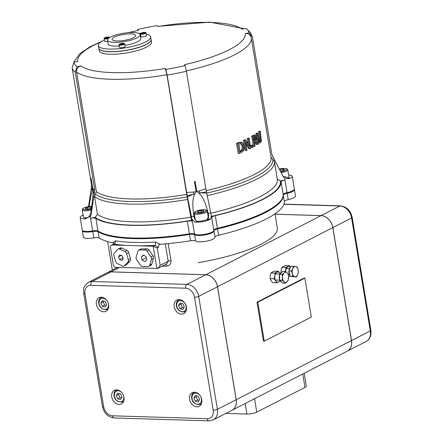 <?xml version="1.0" encoding="UTF-8"?>
<svg xmlns="http://www.w3.org/2000/svg" width="443" height="443" viewBox="0 0 443 443"><rect width="100%" height="100%" fill="white"/><g stroke="black" fill="none" stroke-linecap="round" stroke-linejoin="round"><path stroke-width="0.66" d="M114.288 37.14A11.928 2.996 170.6 0 1 127.23 34A11.928 2.996 170.6 0 1 135.619 35.484A11.928 2.996 170.6 0 1 124.339 40.391A11.928 2.996 170.6 0 1 112.079 39.383A11.928 2.996 170.6 0 1 114.288 37.14M110.573 37.029A16.568 4.164 -9.4 0 0 107.505 40.136A16.568 4.164 -9.4 0 0 124.533 41.537A16.568 4.164 -9.4 0 0 140.198 34.726A16.568 4.164 -9.4 0 0 128.548 32.666A16.568 4.164 -9.4 0 0 110.573 37.029M140.198 34.726L140.824 38.524A16.568 4.164 170.6 0 1 124.948 45.369M119.372 46.022A16.568 4.164 170.6 0 1 108.131 43.935L107.505 40.136M104.398 40.014A26.514 6.656 -9.4 0 0 103.23 40.579A26.514 6.656 -9.4 0 0 98.324 45.557L98.745 48.093A26.514 6.656 -9.4 0 0 125.984 50.33A26.514 6.656 -9.4 0 0 151.052 39.433L150.637 36.902A26.514 6.656 -9.4 0 0 146.234 34.111M98.324 45.557A26.514 6.656 -9.4 0 0 125.568 47.8A26.514 6.656 -9.4 0 0 150.637 36.902M140.636 33.424A26.514 6.656 -9.4 0 0 138.709 33.363M259.426 141.594L260.229 141.622L259.271 141.383L257.693 133.155A91.463 22.97 170.6 0 1 257.078 133.581L258.119 139.899L259.077 142.679L259.731 143.028L260.418 142.768L261.381 140.979L260.202 131.272A91.463 22.97 170.6 0 1 259.67 131.698L260.877 140.193L259.797 141.782M259.144 141.588L259.786 140.16L258.579 131.66A90.139 22.637 -9.4 0 0 259.105 131.239L260.202 131.272M259.67 131.698L258.579 131.66M257.693 133.155L256.613 133.121A90.139 22.637 -9.4 0 1 255.999 133.548L257.078 133.581M259.731 143.028L257.998 142.646L257.045 139.866L255.999 133.548M250.816 148.316L249.143 138.188A91.463 22.97 170.6 0 1 248.368 138.576L249.697 146.594L245.76 139.838A91.463 22.97 170.6 0 1 244.481 140.425L246.158 150.554A91.463 22.97 -9.4 0 0 247 150.166L245.555 141.433L249.891 148.782A91.463 22.97 -9.4 0 0 250.816 148.316M245.76 139.838L244.697 139.805A90.139 22.637 -9.4 0 1 243.417 140.392L244.481 140.425M248.368 138.576L247.305 138.548A90.139 22.637 -9.4 0 0 248.08 138.155L249.143 138.188M248.213 144.014L247.305 138.548M246.158 150.554L245.09 150.52L243.417 140.392M249.891 148.782L248.828 148.754L245.959 143.848M237.636 143.316L239.314 153.444A91.463 22.97 -9.4 0 0 241.086 152.73L243.572 150.825L244.32 145.946L242.171 142.308L239.392 142.613A91.463 22.97 170.6 0 1 237.636 143.316L236.556 143.283A90.139 22.637 -9.4 0 0 238.312 142.58L240.405 142.109M239.314 153.444L238.229 153.411L236.556 143.283M241.701 143.549L243.334 146.362L242.864 150.027L240.926 151.556A91.463 22.97 170.6 0 1 240.15 151.866L238.86 144.069A91.463 22.97 -9.4 0 0 239.635 143.759L241.701 143.549L240.51 143.477M242.864 150.027L241.795 149.994L242.266 146.328L240.627 143.515M239.846 151.523L241.795 149.994M255.561 135.159L254.16 135.431A91.463 22.97 170.6 0 1 252.765 136.245L254.443 146.373A91.463 22.97 -9.4 0 0 255.168 145.952L254.504 141.921A91.463 22.97 -9.4 0 0 255.318 141.439L257.593 144.468A91.463 22.97 -9.4 0 0 258.435 143.92L255.943 140.641L256.497 137.014L255.561 135.159L254.088 135.004M254.393 136.571L255.279 136.416L255.821 137.557L255.794 139.329L254.941 140.431A91.463 22.97 170.6 0 1 254.315 140.796L253.684 136.987A91.463 22.97 -9.4 0 0 254.393 136.571M255.03 136.344L254.747 136.4M253.872 140.398L254.725 139.301L254.747 137.529L254.204 136.383M255.794 139.329L254.725 139.301M252.765 136.245L251.702 136.211A90.139 22.637 -9.4 0 0 253.091 135.397L254.492 135.126M254.443 146.373L253.374 146.34L251.702 136.211M257.593 144.468L256.525 144.435L254.598 141.865M252.2 147.602A91.463 22.97 -9.4 0 0 253.136 147.093L252.82 145.16L251.757 145.127A90.139 22.637 -9.4 0 1 250.816 145.631L251.879 145.664L252.2 147.602L251.137 147.569L250.816 145.631M252.82 145.16A91.463 22.97 170.6 0 1 251.879 145.664M160.239 244.298L155.482 242.044A2.652 1.008 -93.3 0 1 154.978 245.35L158.433 247.476L159.004 244.436L160.244 244.292A96.103 24.138 170.6 0 0 190.551 240.787A5.305 1.329 -9.4 0 1 195.668 240.992A9.94 2.497 170.6 0 0 206.632 241.142A9.94 2.497 170.6 0 0 214.96 237.249A9.94 2.497 170.6 0 0 214.949 237.199L213.919 230.969M155.482 242.044A96.103 24.138 170.6 0 1 115.529 240.826A2.652 2.054 -80.9 0 1 113.923 244.093A98.756 24.802 -9.4 0 0 126.211 245.428L139.174 245.821A98.756 24.802 -9.4 0 0 154.978 245.35L153.217 246.247L139.174 245.821M115.529 240.826L113.131 242.858L113.701 243.052L113.629 243.982M113.585 244.287L113.696 243.91L113.463 244.099L113.923 244.093L112.168 244.996A2.652 2.021 62.8 0 0 111.376 245.167A2.652 2.021 62.8 0 0 110.462 247.465L113.33 264.814A2.652 2.021 62.8 0 0 115.878 267.411L157.841 268.43L160.167 265.412L157.293 248.063L158.433 247.476M294.313 189.311A9.94 2.497 170.6 0 1 294.445 189.615A9.94 2.497 170.6 0 1 287.175 193.292A5.305 1.329 -9.4 0 0 283.293 195.208A96.103 24.138 170.6 0 1 217.519 228.942A5.305 1.329 -9.4 0 0 213.897 230.842A5.305 1.329 -9.4 0 0 213.903 230.869A9.94 2.497 170.6 0 1 213.914 230.919A9.94 2.497 170.6 0 1 205.585 234.812A9.94 2.497 170.6 0 1 194.621 234.663A5.305 1.329 -9.4 0 0 189.504 234.458A96.103 24.138 170.6 0 1 98.086 231.667A5.305 1.329 -9.4 0 0 92.781 231.556A9.94 2.497 170.6 0 1 82.365 230.753A9.94 2.497 170.6 0 1 82.392 230.421M113.131 242.858A96.103 24.138 170.6 0 1 99.132 237.996A5.305 1.329 -9.4 0 0 93.827 237.885A9.94 2.497 170.6 0 1 83.411 237.083L82.365 230.753M151.822 264.139L149.723 265.213A2.652 2.021 62.8 0 1 148.859 266.326A2.652 2.021 62.8 0 1 148.139 266.498L142.618 266.559A2.652 2.021 62.8 0 1 140.547 265.313L136.666 259.598A2.652 2.021 62.8 0 1 136.178 257.067L137.823 251.292A2.652 2.021 62.8 0 1 138.687 250.184A2.652 2.021 62.8 0 1 139.401 250.007L141.505 248.933L147.026 248.872A2.652 2.021 62.8 0 1 149.103 250.118L152.979 255.832A2.652 2.021 62.8 0 1 153.466 258.363L151.822 264.139A2.652 2.021 62.8 0 1 150.958 265.246L148.859 266.326M149.723 265.213L151.368 259.443L153.466 258.363M152.979 255.832L150.875 256.912A2.652 2.021 62.8 0 1 151.368 259.443M150.875 256.912L146.998 251.198L149.103 250.118M147.026 248.872L144.927 249.952A2.652 2.021 62.8 0 1 146.998 251.198M144.927 249.952L139.401 250.007M144.639 261.669L141.976 259.947L141.428 256.652L143.549 255.079L146.218 256.802L146.766 260.096L144.639 261.669M138.687 250.184L140.785 249.104A2.652 2.021 62.8 0 1 141.505 248.933M126.604 264.621L124.505 265.695A2.652 2.021 62.8 0 1 124.068 266.027A2.652 2.021 62.8 0 1 122.456 265.994L117.295 263.563A2.652 2.021 62.8 0 1 115.651 261.531L113.912 255.428A2.652 2.021 62.8 0 1 114.311 253.103L117.738 249.431A2.652 2.021 62.8 0 1 118.17 249.099A2.652 2.021 62.8 0 1 119.782 249.132L121.88 248.058L127.047 250.483A2.652 2.021 62.8 0 1 128.691 252.516L130.43 258.618A2.652 2.021 62.8 0 1 130.032 260.944L126.604 264.621A2.652 2.021 62.8 0 1 126.172 264.947L124.068 266.027M124.505 265.695L127.927 262.023L130.032 260.944M130.43 258.618L128.326 259.698A2.652 2.021 62.8 0 1 127.927 262.023M128.326 259.698L126.587 253.595L128.691 252.516M127.047 250.483L124.948 251.563A2.652 2.021 62.8 0 1 126.587 253.595M124.948 251.563L119.782 249.132M119.532 259.576L118.486 256.879L119.809 254.969L122.174 255.755L123.22 258.452L121.897 260.362L119.532 259.576L122.971 257.809M118.17 249.099L120.274 248.025A2.652 2.021 62.8 0 1 121.88 248.058M165.317 243.888L168.196 261.292L166.618 263.928L157.841 268.43M161.916 266.343A84.834 21.308 -9.4 0 0 166.706 266.06A2.652 0.925 86.1 0 0 165.953 264.272M166.706 266.06C169.697 265.59 171.131 263.768 171.004 260.6L168.19 243.628M156.933 268.663L153.217 246.247L157.293 248.063M275.003 213.847L277.34 227.973A84.834 21.308 170.6 0 1 197.971 262.71M294.445 189.615L295.492 195.944A9.94 2.497 170.6 0 1 288.221 199.621A5.305 1.329 -9.4 0 0 284.345 201.537A96.103 24.138 170.6 0 1 218.565 235.272A5.305 1.329 -9.4 0 0 214.938 237.127M126.211 245.428L112.168 244.996M141.976 259.947L146.367 257.693M141.428 256.652L143.969 255.351M118.486 256.879L121.266 255.45M208.188 213.327L208.736 215.913L207.075 219.739L210.669 219.03L211.366 215.553A6.628 0.77 78.9 0 1 210.735 212.823L208.188 213.327C205.663 202.811 202.534 196.083 198.802 193.137L206.471 191.88L205.851 188.69L199.333 190.883A6.628 0.803 -107.4 0 0 199.909 192.816L206.731 193.104L206.471 191.88M208.825 217.668A7.293 1.833 -9.4 0 0 208.315 217.413M192.085 219.351L194.998 222.115L198.591 221.411C195.85 221.4 194.322 219.639 194.006 216.118L191.454 216.621A6.628 0.77 -101.1 0 0 192.085 219.351L192.417 221.373L191.653 220.282L190.811 217.148L186.73 194.438L166.917 74.767L165.233 68.499A84.834 21.308 170.6 0 1 80.936 65.924C77.835 66.838 76.379 68.87 76.573 72.015L96.386 191.681L95.45 194.128A91.463 22.97 -9.4 0 0 187.306 196.93M205.851 188.69L186.409 71.273L185.146 65.608A88.81 22.305 170.6 0 1 165.865 69.401L167.127 75.072L187.19 195.679L194.793 193.929C192.594 197.788 192.256 204.744 193.774 214.805L194.006 216.118M194.793 193.929L196.088 191.697L194.416 181.597A91.463 22.97 -9.4 0 0 195.125 181.453L196.797 191.553L198.802 193.137M90.859 212.972C89.879 216.455 87.913 218.111 84.967 217.945L85.554 218.781L90.245 216.245A6.628 6.368 144.9 0 0 91.275 213.565L90.859 212.972C92.343 202.407 93.096 195.025 93.124 190.828L94.442 192.849L94.713 189.687L75.277 72.27L77.038 66.694L80.936 65.924M77.038 66.694A88.81 22.305 170.6 0 1 73.892 62.214L72.131 67.79L91.568 185.207L91.297 188.369L92.471 189.897C91.607 192.201 90.466 197.733 89.043 206.488M92.471 189.897L92.714 188.38L91.042 178.28A91.463 22.97 -9.4 0 0 91.153 178.446L93.124 190.828M191.454 216.621L187.45 196.88L193.641 194.051A6.628 0.731 85.1 0 1 193.486 192.029L186.569 192.489M187.19 195.679L187.45 196.88M165.865 69.401L165.233 68.499M83.129 215.082L82.996 215.137A9.94 2.497 -9.4 0 0 80.166 217.458L82.26 230.116A9.94 2.497 -9.4 0 0 92.676 230.925A5.305 1.329 170.6 0 1 97.981 231.036L95.887 218.377A5.305 1.329 -9.4 0 0 90.582 218.266L95.267 217.341L97.449 214.301L94.514 196.576L95.45 194.128M94.713 189.687L93.268 188.973A6.628 6.479 -55.3 0 1 93.323 190.988L94.154 194.051L94.442 192.849M94.154 194.051L91.275 213.565M92.676 230.925L90.245 216.245M88.5 206.571L91.297 188.369M73.892 62.214L77.791 61.444A84.834 21.308 170.6 0 1 100.733 42.068M137.801 30.307L137.806 29.437L138.443 30.34L128.066 32.704M245.92 28.352A88.81 22.305 170.6 0 1 249.066 32.832L252.449 37.096L250.417 32.5L245.92 28.352L242.016 29.116A84.834 21.308 170.6 0 0 157.725 26.547L157.088 25.639A88.81 22.305 170.6 0 0 137.806 29.437M271.011 157.304L274.339 161.18M277.312 179.083L280.286 180.921L284.976 179.996A5.305 1.329 -9.4 0 0 281.095 181.918L283.188 194.577A5.305 1.329 170.6 0 1 287.07 192.655A9.94 2.497 -9.4 0 0 294.34 188.984L292.247 176.325A9.94 2.497 -9.4 0 0 288.67 175.029M252.449 37.096L271.941 154.795L282.817 175.854A6.628 6.368 144.9 0 0 284.639 177.975L287.07 192.655M273.204 157.658L273.857 158.66M271.941 154.795L272.545 156.506M249.066 32.832L245.162 33.596A84.834 21.308 170.6 0 1 184.509 64.7L185.146 65.608M245.162 33.596C248.362 33.269 250.378 34.615 251.203 37.638L251.242 37.865A90.139 22.637 -9.4 0 1 186.353 70.941M213.786 230.166A5.305 1.329 170.6 0 1 217.413 228.306L215.32 215.652A5.305 1.329 -9.4 0 0 211.693 217.507M215.32 215.652A96.103 24.138 -9.4 0 0 281.095 181.918M196.088 191.697L193.486 192.029M199.333 190.883L196.797 191.553M272.678 159.242A91.463 22.97 -9.4 0 1 206.731 193.104L210.735 212.823M97.981 231.036A96.103 24.138 -9.4 0 0 189.399 233.826A5.305 1.329 170.6 0 1 194.516 234.031A9.94 2.497 -9.4 0 0 205.48 234.181A9.94 2.497 -9.4 0 0 213.808 230.282L211.366 215.553M194.998 222.115A9.94 2.497 -9.4 0 0 210.669 219.03M91.009 189.571L92.299 189.532A6.628 6.185 156.6 0 0 92.316 187.616L91.568 185.207M92.714 188.38L92.316 187.616M93.268 188.973L92.825 188.546M80.166 217.458A9.94 2.497 -9.4 0 0 85.554 218.781M213.808 230.282A9.94 2.497 -9.4 0 0 213.797 230.238L211.444 216.034M95.887 218.377A96.103 24.138 -9.4 0 0 187.3 221.168L189.399 233.826M194.516 234.031L192.417 221.373A5.305 1.329 -9.4 0 0 187.3 221.168M284.639 177.975L289.412 178.645L288.83 177.815L283.038 176.242M289.412 178.645A9.94 2.497 -9.4 0 0 292.247 176.325M151.074 39.56L151.495 42.091A26.514 6.656 170.6 0 1 126.427 52.988A26.514 6.656 170.6 0 1 99.182 50.751L98.767 48.215A26.514 6.656 -9.4 0 0 126.006 50.458A26.514 6.656 -9.4 0 0 151.074 39.56A26.514 6.656 -9.4 0 0 151.063 39.493M217.413 228.306A96.103 24.138 -9.4 0 0 283.188 194.577M110.927 271.88A12.238 9.32 -117.2 0 0 107.278 272.678L88.517 282.296C81.529 288.105 84.181 289.462 83.727 293.46L102.427 406.414C104.011 413.219 107.92 417.068 114.161 417.959L208.963 420.85L213.188 419.914A12.238 9.32 -117.2 0 0 217.413 409.326L198.713 296.373A12.238 9.32 -117.2 0 0 186.974 284.389A3.057 1.827 91.7 0 0 185.689 288.216A9.176 6.988 62.8 0 1 194.499 297.203A3.057 0.77 -9.4 0 0 198.713 296.373L217.474 286.754A12.238 9.32 -117.2 0 0 205.729 274.771L110.927 271.88L92.166 281.499A12.238 9.32 -117.2 0 0 88.517 282.296M174.182 306.672A7.647 5.825 62.8 0 1 176.823 300.055A7.647 5.825 62.8 0 1 185.495 304.203A7.647 5.825 62.8 0 1 183.801 313.661A7.647 5.825 62.8 0 1 174.182 306.672M189.526 399.348A7.647 5.825 62.8 0 1 192.162 392.731A7.647 5.825 62.8 0 1 200.834 396.878A7.647 5.825 62.8 0 1 199.145 406.342A7.647 5.825 62.8 0 1 189.526 399.348M96.397 304.297A7.647 5.825 62.8 0 1 99.033 297.679A7.647 5.825 62.8 0 1 107.704 301.827A7.647 5.825 62.8 0 1 106.015 311.291A7.647 5.825 62.8 0 1 96.397 304.297M111.736 396.978A7.647 5.825 62.8 0 1 114.377 390.361A7.647 5.825 62.8 0 1 123.049 394.508A7.647 5.825 62.8 0 1 121.354 403.966A7.647 5.825 62.8 0 1 111.736 396.978M302.763 373.981L304.983 387.398L256.768 412.123L254.542 398.706M245.184 403.507L246.928 414.061A7.138 1.794 -9.4 0 0 256.768 412.123M246.928 414.061L225.858 413.419M304.983 387.398A7.138 1.794 -9.4 0 0 306.307 386.052L304.186 373.25M264.277 341.176L311.318 317.05L304.873 278.104L257.826 302.231L264.277 341.176L263.458 341.154L257.012 302.204L257.826 302.231M257.012 302.204L304.053 278.077L304.873 278.104M213.188 419.914L231.949 410.296A12.238 9.32 -117.2 0 0 236.169 399.708L217.474 286.754M232.005 410.268L347.262 351.155A12.238 9.32 -117.2 0 0 351.487 340.567L236.23 399.68A12.238 9.32 62.8 0 1 232.005 410.268A12.238 9.32 62.8 0 1 231.977 410.279M275.064 214.229L321.048 215.63L205.79 274.743L110.983 271.847L119.422 267.522M205.79 274.743A12.238 9.32 62.8 0 1 217.53 286.726L332.787 227.613A12.238 9.32 -117.2 0 0 321.048 215.63M332.787 227.613L351.487 340.567M107.306 272.661A12.238 9.32 62.8 0 1 107.333 272.644A12.238 9.32 62.8 0 1 110.983 271.847M236.23 399.68L217.53 286.726M370.869 330.345L352.168 217.391A3.057 0.77 170.6 0 1 351.604 217.967L370.304 330.915A12.238 9.32 62.8 0 1 366.079 341.509C369.888 339.316 371.489 335.595 370.869 330.345A3.057 0.77 170.6 0 1 370.304 330.915L351.548 340.54A12.238 9.32 62.8 0 1 347.323 351.127A12.238 9.32 62.8 0 1 347.29 351.144M321.103 215.603A12.238 9.32 62.8 0 1 332.848 227.586L351.604 217.967A12.238 9.32 62.8 0 0 339.864 205.978L321.103 215.603L275.059 214.196M351.548 340.54L332.848 227.586M100.904 303.073L102.366 300.609L105.251 301.367L106.674 304.596L105.218 307.065L102.333 306.301L100.904 303.073L103.258 301.871L104.681 305.094L106.215 305.377M104.681 305.094L102.333 306.301M103.867 301.002L103.258 301.871M116.221 395.582L117.677 393.113L120.568 393.871L121.991 397.1L120.529 399.569L117.644 398.805L116.221 395.582L118.569 394.375L119.998 397.604L121.526 397.88M119.998 397.604L117.644 398.805M119.178 393.506L118.569 394.375M178.546 305.443L180.008 302.979L182.893 303.737L184.316 306.966L182.859 309.43L179.974 308.671L178.546 305.443L180.899 304.236L182.322 307.464L183.856 307.747M182.322 307.464L179.974 308.671M181.508 303.372L180.899 304.236M193.862 397.947L195.319 395.483L198.209 396.241L199.632 399.47L198.171 401.934L195.285 401.175L193.862 397.947L196.21 396.74L197.639 399.968L199.167 400.25M197.639 399.968L195.285 401.175M196.819 395.876L196.21 396.74M86.756 217.801A6.628 1.667 170.6 0 1 83.434 216.92L82.276 209.91A6.628 1.667 -9.4 0 0 84.99 210.785A6.628 1.667 -9.4 0 0 91.275 210.004M91.551 207.905L90.117 208.642L86.645 209.09L85.217 208.492L87.249 207.451L90.721 207.003L91.623 207.379M90.926 208.232L90.721 207.003M87.504 208.98L87.249 207.451M207.28 211.156L206.643 210.253L205.757 209.899L202.811 209.722L198.038 210.508L195.258 211.627L194.516 212.258L194.2 213.321A6.628 1.667 -9.4 0 0 196.919 214.202A6.628 1.667 -9.4 0 0 206.056 212.402A6.628 1.667 -9.4 0 0 207.28 211.156L208.443 218.166A6.628 1.667 170.6 0 1 205.009 220.254A6.628 1.667 170.6 0 1 198.082 221.212A6.628 1.667 170.6 0 1 196.465 221.029M200.961 210.514L203.791 210.597L203.442 211.549L200.264 212.407L197.434 212.324L197.783 211.372L200.961 210.514L201.233 212.147M197.943 212.335L197.783 211.372M281.144 172.643A6.628 1.667 -9.4 0 0 286.588 171.098A6.628 1.667 -9.4 0 0 287.817 169.857L288.974 176.868A6.628 1.667 170.6 0 1 287.751 178.108A6.628 1.667 170.6 0 1 287.346 178.302M279.572 169.636L283.182 169.115L284.616 169.713L282.579 170.754L280.314 171.048M279.799 170.062L279.716 169.564M283.182 169.115L283.387 170.345M107.704 41.36A2.802 0.703 170.6 0 1 104.592 41.166L104.155 38.535A2.802 0.703 -9.4 0 0 105.307 38.906A2.802 0.703 -9.4 0 0 108.374 38.458M108.319 37.6L107.472 38.037L105.428 37.971L107.721 37.35L108.319 37.6M107.81 37.86L107.721 37.35M106.381 38.176L106.276 37.539M124.704 43.874L125.136 46.504A2.802 0.703 170.6 0 1 122.096 47.717A2.802 0.703 170.6 0 1 119.604 47.423L119.173 44.793A2.802 0.703 -9.4 0 0 121.659 45.086A2.802 0.703 -9.4 0 0 124.693 43.979A2.802 0.703 -9.4 0 0 124.704 43.874L121.808 43.408C119.267 44.2 118.386 44.66 119.173 44.793M121.293 43.791L123.331 43.857L121.039 44.477L120.441 44.228L121.293 43.791L121.399 44.433M122.822 44.117L122.739 43.608M146.04 32.932L146.478 35.562A2.802 0.703 170.6 0 1 143.825 36.714A2.802 0.703 170.6 0 1 140.946 36.476L140.509 33.845A2.802 0.703 -9.4 0 0 143.388 34.083A2.802 0.703 -9.4 0 0 146.04 32.932C146.196 32.311 144.911 32.223 142.181 32.671C140.558 33.33 140.005 33.723 140.509 33.845M142.38 33.535L141.782 33.286L142.629 32.848L144.673 32.909L142.38 33.535M142.629 32.848L142.735 33.485M144.158 33.175L144.075 32.66M278.342 271.288L280.17 273.658A5.1 3.046 91.7 0 0 279.954 273.298A5.1 3.046 91.7 0 0 277.008 272.168A5.1 3.046 91.7 0 0 274.865 275.906A5.1 3.046 91.7 0 0 275.668 280.779L274.051 278.769L274.865 275.906L274.942 273.026L278.342 271.288L274.411 271.166L272.351 272.024L271.016 272.91L270.208 275.767L270.125 278.647L271.011 280.635L272.628 282.645L276.559 282.767L275.668 280.779A5.1 3.046 91.7 0 0 278.619 281.903L276.559 282.767M280.059 280.746L278.619 281.903A5.1 3.046 91.7 0 0 279.954 280.546M274.942 273.026L271.016 272.91M274.051 278.769L270.125 278.647M285.519 271.548L285.868 267.428L289.262 265.684L285.336 265.562L281.942 267.306L281.128 270.164L281.05 273.043M288.609 276.532A5.1 3.046 91.7 0 0 289.545 276.305L288.615 276.725M290.132 275.967L289.545 276.305A5.1 3.046 91.7 0 0 290.115 275.9M290.475 267.157A5.1 3.046 91.7 0 0 287.933 266.564A5.1 3.046 91.7 0 0 285.79 270.308A5.1 3.046 91.7 0 0 285.691 271.664M289.262 265.684L290.497 267.135M285.868 267.428L281.942 267.306M287.142 272.822L288.288 274.239L288.62 277.196A5.1 3.046 91.7 0 0 287.142 272.822A5.1 3.046 91.7 0 0 284.096 272.899L285.27 271.376L287.142 272.822M288.227 280.126L287.053 281.648A5.1 3.046 91.7 0 0 288.62 277.196L288.227 280.126M285.148 283.149L284.002 281.726A5.1 3.046 91.7 0 0 287.053 281.648L285.148 283.149L282.651 283.071L279.633 280.209L279.694 274.322L282.191 274.4L284.096 272.899A5.1 3.046 91.7 0 0 282.523 277.351L282.191 274.4M282.13 280.286L282.523 277.351A5.1 3.046 91.7 0 0 284.002 281.726L282.13 280.286L279.633 280.209M279.694 274.322L282.772 271.304L285.27 271.376M281.748 282.213A5.1 3.046 -88.3 0 1 279.921 280.48M279.638 279.793A5.1 3.046 -88.3 0 1 279.694 274.693M279.943 274.079A5.1 3.046 -88.3 0 1 281.92 272.14M298.034 269.516L298.349 272.179L297.646 274.588A5.1 3.046 91.7 0 0 298.034 269.516A5.1 3.046 91.7 0 0 295.608 266.559L296.993 266.824L298.034 269.516M296.217 276.975L294.833 276.709A5.1 3.046 91.7 0 0 297.646 274.588L296.217 276.975L290.226 276.338L288.869 270.989L291.007 266.193L295.608 266.559A5.1 3.046 91.7 0 0 292.801 268.679L293.499 266.271M292.723 276.415L292.408 273.752A5.1 3.046 91.7 0 0 294.833 276.709L290.226 276.338M291.367 271.066L292.801 268.679A5.1 3.046 91.7 0 0 292.408 273.752L291.367 271.066L288.869 270.989M290.043 275.607A5.1 3.046 -88.3 0 1 288.919 271.182M288.952 270.806A5.1 3.046 -88.3 0 1 290.641 267.007M292.003 276.626A5.1 3.046 -88.3 0 1 291.799 276.631A5.1 3.046 -88.3 0 1 291.14 276.487M260.877 140.193L259.786 140.16M260.722 138.05L259.631 138.017M258.119 139.899L257.045 139.866M259.077 142.679L257.998 142.646M240.926 151.556L240.095 151.528M239.392 142.613L238.312 142.58M243.334 146.362L242.266 146.328M254.941 140.431L254.254 140.409M255.821 137.557L254.747 137.529M254.16 135.431L253.091 135.397M251.242 37.865L271.055 157.531A90.139 22.637 170.6 0 1 206.2 190.601M189.504 234.458L190.551 240.787M98.086 231.667L99.132 237.996M160.167 265.412L168.196 261.292A2.652 0.664 170.6 0 1 171.004 260.6M92.781 231.556L93.827 237.885M194.621 234.663L195.668 240.992M217.519 228.942L218.565 235.272M283.293 195.208L284.345 201.537M287.175 193.292L288.221 199.621M186.73 194.438A90.139 22.637 170.6 0 1 96.386 191.681M94.514 196.576A92.792 23.307 -9.4 0 0 187.876 199.428M190.811 217.148A92.792 23.307 170.6 0 1 97.449 214.301M95.267 217.341A95.439 23.972 -9.4 0 0 191.653 220.282M207.241 195.612A92.792 23.307 -9.4 0 0 274.394 161.485L274.311 161.047M274.394 161.485L277.329 179.205A92.792 23.307 170.6 0 1 210.813 213.188M211.499 216.361A95.439 23.972 -9.4 0 0 280.286 180.921M167.127 75.072A91.463 22.97 -9.4 0 0 186.409 71.273M72.131 67.79A91.463 22.97 -9.4 0 0 75.277 72.27M76.573 72.015A90.139 22.637 -9.4 0 0 166.917 74.767M129.129 32.627A84.834 21.308 170.6 0 1 138.443 30.34M194.499 297.203L213.199 410.157A3.057 0.77 -9.4 0 0 217.413 409.326L236.169 399.708M213.199 410.157A9.176 6.988 62.8 0 1 207.291 418.696A3.057 1.827 91.7 0 0 208.963 420.85M207.291 418.696L112.489 415.805A3.057 1.827 91.7 0 0 114.161 417.959M112.489 415.805A9.176 6.988 62.8 0 1 103.684 406.818A3.057 0.77 170.6 0 1 102.427 406.414M103.684 406.818L84.984 293.864A3.057 0.77 170.6 0 1 83.727 293.46M84.984 293.864A9.176 6.988 62.8 0 1 90.887 285.325A3.057 1.827 -88.3 0 1 92.166 281.499L186.974 284.389L205.729 274.771M90.887 285.325L185.689 288.216M352.168 217.391C350.59 210.58 346.675 206.731 340.44 205.845A3.057 1.827 91.7 0 0 339.864 205.978L283.897 204.273M102.377 297.319A6.628 5.045 -117.2 0 0 101.237 297.696C96.873 298.621 97.493 310.648 107.284 309.491A6.628 5.045 -117.2 0 0 108.258 308.788M108.208 302.984A5.814 4.424 62.8 0 1 104.133 309.33A5.814 4.424 62.8 0 1 99.166 301.423A5.814 4.424 62.8 0 1 106.193 299.778A5.814 4.424 62.8 0 1 107.062 300.742M117.279 389.918A6.628 5.045 -117.2 0 0 116.553 390.2C112.184 391.125 112.804 403.152 122.6 401.995A6.628 5.045 -117.2 0 0 123.73 401.12M123.658 395.97A5.814 4.424 62.8 0 1 119.222 401.784A5.814 4.424 62.8 0 1 114.488 393.888A5.814 4.424 62.8 0 1 121.382 392.166M180.091 299.678A6.628 5.045 -117.2 0 0 178.878 300.066C174.514 300.985 175.135 313.013 184.925 311.861A6.628 5.045 -117.2 0 0 186.154 310.875M183.834 302.148A5.814 4.424 62.8 0 1 183.779 311.512A5.814 4.424 62.8 0 1 176.685 304.956A5.814 4.424 62.8 0 1 183.834 302.148M194.959 392.276A6.628 5.045 -117.2 0 0 194.195 392.57C189.826 393.495 190.446 405.522 200.242 404.365A6.628 5.045 -117.2 0 0 201.615 403.196M199.151 394.652A5.814 4.424 62.8 0 1 199.09 404.022A5.814 4.424 62.8 0 1 191.996 397.46A5.814 4.424 62.8 0 1 199.151 394.652M91.419 208.924A5.814 1.462 170.6 0 1 85.333 209.766A5.814 1.462 170.6 0 1 83.932 207.955A5.814 1.462 170.6 0 1 91.756 206.322M205.27 211.604A5.814 1.462 170.6 0 1 195.38 212.878A5.814 1.462 170.6 0 1 201.188 209.899A5.814 1.462 170.6 0 1 205.27 211.604M279.273 169.054A5.814 1.462 170.6 0 1 284.5 168.44A5.814 1.462 170.6 0 1 286.527 169.841A5.814 1.462 170.6 0 1 280.657 171.707M105.434 38.524A2.497 0.626 170.6 0 1 105.86 37.362A2.497 0.626 170.6 0 1 109.327 37.467A2.497 0.626 170.6 0 1 105.434 38.524M124.345 43.724A2.497 0.626 170.6 0 1 120.446 44.782A2.497 0.626 170.6 0 1 120.873 43.619A2.497 0.626 170.6 0 1 124.345 43.724M142.214 32.677A2.497 0.626 170.6 0 1 145.681 32.782A2.497 0.626 170.6 0 1 141.788 33.834A2.497 0.626 170.6 0 1 142.214 32.677M241.352 142.137L240.278 142.103M107.61 241.557L112.334 270.086M113.463 244.099L111.376 245.167M213.914 230.919L214.96 237.249M157.614 26.392L209.689 22.15L244.159 28.695M102.239 41.116L89.957 46.82L79.502 53.941L73.682 62.441M117.445 267.461L107.333 272.644M340.44 205.845L283.952 204.123M347.323 351.127L366.079 341.509M107.284 309.491L108.136 309.059M101.237 297.696L102.084 297.264M122.6 401.995L123.586 401.491M116.553 390.2L117.14 389.895M184.925 311.861L185.971 311.324M178.878 300.066L179.753 299.618M200.242 404.365L201.415 403.761M194.195 392.57L194.804 392.254M91.762 206.283L86.108 207.091L83.328 208.216L82.586 208.847L82.276 209.91M194.2 213.321L195.319 220.055M279.256 169.027L284.655 168.401L287.18 168.949L287.817 169.857M109.687 37.622L106.796 37.151C104.255 37.943 103.374 38.403 104.155 38.535M279.959 274.04L275.468 273.907M279.633 280.153L275.286 280.02M289.611 268.403L286.394 268.303M289.423 274.516L288.338 274.483M292.092 276.637L291.799 276.631"/></g></svg>
